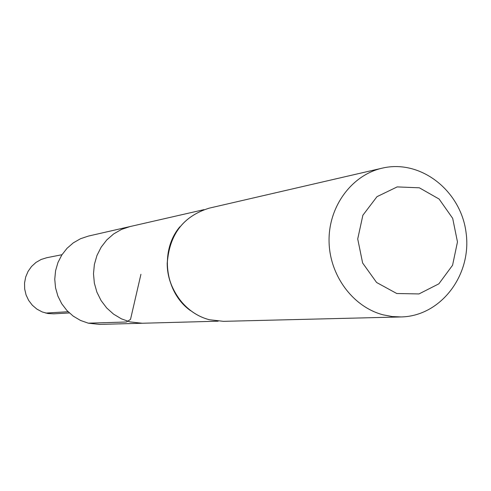 <?xml version="1.0" encoding="UTF-8"?>
<svg xmlns="http://www.w3.org/2000/svg" width="491" height="491" viewBox="0 0 491 491"><rect width="100%" height="100%" fill="white"/><g stroke="black" fill="none" stroke-linecap="round" stroke-linejoin="round"><path stroke-width="0.74" d="M218.145 321.194L142.255 323.25L129.937 321.9L121.406 318.837L113.562 314.142L106.707 307.98L101.085 300.566L96.917 292.188L94.352 283.141L93.499 273.769L94.382 264.422L96.972 255.449L101.164 247.176L106.793 239.915L113.66 233.925L121.492 229.42L130.011 226.566L88.386 236.085L80.549 238.712L73.331 242.836L67.015 248.317L61.823 254.958L57.963 262.513L55.581 270.713L54.759 279.244L55.538 287.8L57.883 296.055L61.706 303.708L66.874 310.472L73.177 316.094L80.389 320.384L88.233 323.17L99.575 324.404L142.255 323.25L129.937 321.9L121.406 318.837L113.562 314.142L106.707 307.98L101.085 300.566L96.917 292.188L94.352 283.141L93.499 273.769L94.382 264.422L96.972 255.449L101.164 247.176L106.793 239.915L113.66 233.925L121.492 229.42L130.011 226.566L204.017 209.639M396.753 293.508L376.603 282.491L362.634 263.01L357.718 238.964L362.867 215.254L376.99 196.67L397.17 186.911L419.339 187.801L439.114 199.045L452.684 218.348L457.471 241.94L452.561 265.269L438.868 283.823L418.976 293.937L396.753 293.508M383.164 314.835C352.679 306.93 329.136 274.874 329.05 240.486C328.78 206.091 351.924 175.005 382.194 168.155C420.689 158.955 461.172 190.87 466.131 233.115C471.857 275.267 440.611 316.265 401.037 316.947L392.057 316.529L383.164 314.835M69.36 312.951L53.85 313.835L47.934 313.528L42.208 311.938L36.929 309.134L32.345 305.242L28.668 300.437L26.072 294.95L24.679 289.021L24.55 282.939L25.698 276.973L28.061 271.406L31.528 266.496L35.941 262.464L41.091 259.494L46.743 257.72L61.983 254.712M45.743 313.074L68.089 311.736M88.233 323.17L126.439 322.004L130.514 319.408L140.935 274.297M184.733 305.709C165.123 283.553 162.055 259.303 175.52 232.961M209.461 319.745C185.53 313.749 167.228 289.475 167.265 263.385C169.272 234.637 183.241 216.224 209.184 208.159C183.198 216.236 169.199 234.649 167.185 263.391C167.143 289.469 185.457 313.743 209.424 319.745L223.515 321.341L209.461 319.745M190.502 310.625C164.773 292.464 159.495 250.766 179.884 226.762M382.194 168.155L209.184 208.159M401.037 316.947L223.515 321.341"/></g></svg>
